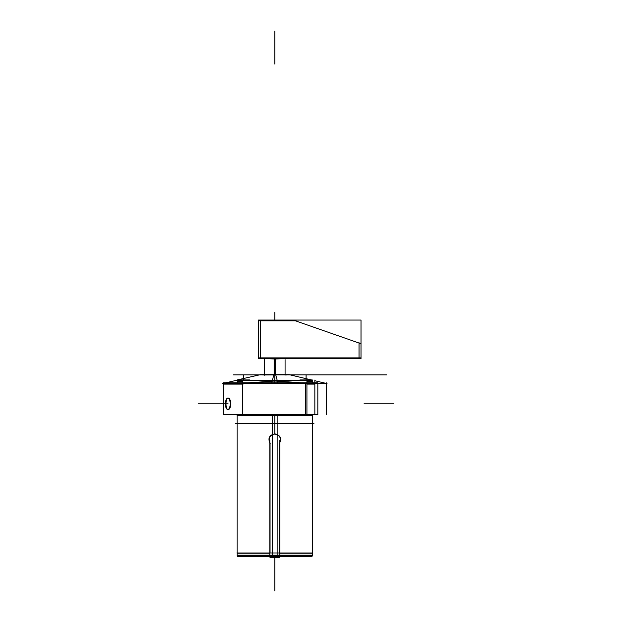 <?xml version="1.0" encoding="UTF-8"?>
<svg xmlns="http://www.w3.org/2000/svg" width="622" height="622" viewBox="0 0 622 622"><rect width="100%" height="100%" fill="white"/><g stroke="black" fill="none" stroke-linecap="round" stroke-linejoin="round"><path stroke-width="0.93" d="M260.377 358.622L260.377 320.05M258.402 357.883L361.024 357.883M258.402 320.05L361.024 320.05L361.024 358.622L258.402 358.622L258.402 320.05M360.325 343.492L294.113 320.346M259.677 320.796L296.088 320.796M359.049 358.179L359.049 342.753M258.9 374.864L290.668 374.864M237.651 555.197L311.917 555.197M223.267 382.818L317.826 382.818L317.826 414.703L223.267 414.703L317.826 414.703L317.826 382.818L317.826 414.703L223.267 414.703L223.267 382.818L317.826 382.818L223.267 382.818L223.267 414.703L223.267 382.818M314.841 384.093L306.926 384.093M305.69 384.093L305.69 382.841M243.878 382.841L243.878 384.093M242.642 384.093L223.267 384.093L223.267 382.841M223.267 383.432L235.093 383.432M228.095 383.44C225.312 383.595 225.312 383.751 228.095 383.906C231.501 383.751 231.501 383.595 228.095 383.44M272.42 415.115L237.099 415.115L237.013 414.703L237.044 415.442L277.155 415.442L277.148 555.982L237.099 555.982L237.099 415.442M272.42 415.442L272.42 555.982L312.462 555.982L312.462 415.442M249.647 379.933L237.293 379.933L260.26 374.693L275.694 374.693L277.855 382.818M222.544 383.603L278.065 383.603M274.784 359.003L274.784 382.818L274.784 358.622L274.784 374.903L265.33 374.98C257.01 374.98 257.01 374.98 265.33 374.98M262.756 374.957L265.159 374.895L262.756 374.957M275.414 374.864L237.099 374.864L312.462 374.864L237.099 374.864L311.871 374.864L274.784 374.864L299.509 374.864L274.784 374.864L299.509 374.864L274.784 374.864L274.784 380.337L274.784 374.864L366.218 374.864L306.11 374.864C301.413 374.864 301.413 374.864 306.094 374.864C310.767 374.864 310.767 374.864 306.094 374.864C301.413 374.864 301.413 374.864 306.094 374.864C310.767 374.864 310.767 374.864 306.094 374.864C301.413 374.864 301.413 374.864 306.094 374.864C310.767 374.864 310.767 374.864 306.094 374.864C301.413 374.864 301.413 374.864 306.094 374.864C310.767 374.864 310.767 374.864 306.094 374.864L306.615 374.864C305.449 374.864 305.449 374.864 306.615 374.864C305.449 374.864 305.449 374.864 306.615 374.864L304.897 374.864C307.734 374.864 307.734 374.864 304.897 374.864L307.12 374.864C294.027 374.864 294.027 374.864 307.12 374.864L290.031 374.864L307.12 374.864C294.027 374.864 294.027 374.864 307.12 374.864L275.414 374.864L307.12 374.864C304.065 374.864 304.065 374.864 307.12 374.864C304.065 374.864 304.065 374.864 307.12 374.864L278.135 374.864C274.652 374.864 274.652 374.864 278.135 374.864L307.12 374.864L278.135 374.864C274.652 374.864 274.652 374.864 278.135 374.864L306.615 374.864C305.449 374.864 305.449 374.864 306.615 374.864L306.615 374.864C305.449 374.864 305.449 374.864 306.615 374.864L233.577 374.864L342.224 374.864L290.031 374.864L342.224 374.864L290.031 374.864L311.474 379.933L289.308 374.693L273.874 374.693L271.713 382.818M271.503 383.603L327.024 383.603L314.841 380.726M314.841 383.432L306.926 383.432L314.841 383.432M274.784 380.998L248.427 382.818L274.784 380.998L301.141 382.818L274.784 380.998L248.427 382.818L274.784 380.998L298.638 382.514M284.409 374.895L286.812 374.957L284.409 374.895M314.841 414.757L314.841 380.058M306.926 414.757L306.926 380.337L242.642 380.337L242.642 414.757L306.926 414.757M305.69 383.603L305.69 414.089L305.69 383.603M237.293 382.802L237.293 379.933L237.309 382.818L237.293 380.415L242.642 380.415M242.642 381.659L237.293 381.659L237.293 380.804L242.642 380.827M249.655 380.337L237.293 380.376L237.293 381.177M306.926 380.415L312.275 380.415L312.275 382.818L312.275 379.933L299.921 379.933M306.926 380.827L312.275 380.804L312.275 381.659L306.926 381.659M312.275 380.415L312.26 382.818M312.275 381.177L312.275 380.376L299.913 380.337M271.355 556.418L271.355 557.444M279.566 557.506L279.566 556.744L279.566 557.506L270.002 557.506L279.566 557.592L270.002 557.506L270.002 556.744L270.002 557.506M270.329 556.744L270.329 557.506M279.231 556.744L279.231 557.506M278.213 556.418L278.213 557.444M227.947 409.494A5.699 2.41 90 0 1 227.831 409.501A5.699 2.41 90 0 1 225.389 403.81A5.699 2.41 90 0 1 227.831 398.111A5.699 2.41 90 0 1 227.947 398.119M227.644 398.119A5.699 2.41 90 0 1 227.831 398.111A5.699 2.41 90 0 1 230.202 403.81A5.699 2.41 90 0 1 227.831 409.501A5.699 2.41 90 0 1 227.644 409.494M274.675 552.981L236.865 552.981L274.675 552.981M312.703 552.981L274.893 552.981L312.703 552.981M277.155 415.442L277.155 414.757M274.784 414.757L312.462 415.115L312.547 414.703L312.516 415.442L272.413 415.442L272.413 414.757M274.994 433.798C269.171 435.035 267.592 438.354 270.243 443.743M274.784 434.039C269.645 435.128 268.066 438.145 270.049 443.089C268.066 438.145 269.645 435.128 274.784 434.039C269.645 435.128 268.066 438.145 270.049 443.089C268.066 438.145 269.645 435.128 274.784 434.039C279.916 435.128 281.494 438.145 279.519 443.089C281.494 438.145 279.916 435.128 274.784 434.039C279.916 435.128 281.494 438.145 279.519 443.089C281.494 438.145 279.916 435.128 274.784 434.039M279.332 443.735C281.976 438.339 280.39 435.027 274.566 433.798M271.604 556.418L269.8 556.744L269.8 440.43M270.049 552.981L270.049 443.502L270.049 552.981M277.964 556.418L279.768 556.744L279.768 440.43M279.519 552.981L279.519 443.502L279.519 552.981M275.429 358.622L275.429 374.693M264.49 358.622L275.429 359.003M274.784 358.365L274.784 359.609C261.504 359.609 261.504 359.609 274.784 359.609C288.064 359.609 288.064 359.609 274.784 359.609L274.784 358.365M264.49 358.669L285.078 358.669L274.139 359.003L274.139 374.693M311.801 555.982L311.801 556.418L237.697 556.418L237.767 555.982M311.871 556.395L311.871 555.982L311.871 556.395L237.697 556.395L237.697 555.982L237.697 556.395M235.59 423.325L313.97 423.325M287.146 374.864C273.898 374.864 273.898 374.864 287.146 374.864C300.395 374.864 300.395 374.864 287.146 374.864C273.898 374.864 273.898 374.864 287.146 374.864C300.395 374.864 300.395 374.864 287.146 374.864M281.999 374.864L292.286 374.864L281.999 374.864M276.844 374.864L297.448 374.864L276.844 374.864M334.193 374.864L283.445 374.864L334.193 374.864M274.784 31.1L274.784 64.066L274.784 31.1M311.871 374.864L274.784 374.864L311.871 374.864M304.897 374.864C307.734 374.864 307.734 374.864 304.897 374.864M237.293 383.432L242.642 383.432L237.293 383.432M228.095 398.119C225.312 397.761 225.312 409.851 228.095 409.494C231.501 409.851 231.501 397.761 228.095 398.119C225.312 397.761 225.312 409.851 228.095 409.494C231.501 409.851 231.501 397.761 228.095 398.119C225.312 397.761 225.312 409.851 228.095 409.494C231.501 409.851 231.501 397.761 228.095 398.119M274.784 433.791L274.784 415.442M248.94 380.337L246.374 380.337M274.784 380.337L274.784 374.864L274.784 380.337M303.194 380.337L300.628 380.337M237.697 553.215L269.8 553.215L237.697 553.215M278.127 374.864L239.081 374.864L278.127 374.864M326.293 382.818L326.293 383.432M326.293 383.603L326.293 414.703M302.362 374.864L290.606 374.864L302.362 374.864M243.474 374.864C248.155 374.864 248.155 374.864 243.474 374.864C238.794 374.864 238.794 374.864 243.474 374.864C248.155 374.864 248.155 374.864 243.474 374.864C238.794 374.864 238.794 374.864 243.474 374.864C248.155 374.864 248.155 374.864 243.474 374.864C238.794 374.864 238.794 374.864 243.474 374.864C248.155 374.864 248.155 374.864 243.474 374.864C238.794 374.864 238.794 374.864 243.474 374.864L243.474 380.337L243.474 374.864M311.871 553.215L279.768 553.215M304.78 374.864L297.176 374.864L304.78 374.864M306.094 374.864L306.094 380.337L306.094 374.864L306.094 380.337L306.094 374.864L306.094 378.658L306.094 374.864L275.927 374.864C277.085 374.864 277.085 374.864 275.919 374.864C277.085 374.864 277.085 374.864 275.919 374.864L306.11 374.864M284.744 374.864L306.366 374.864L284.744 374.864M277.987 374.864L306.452 374.864L277.987 374.864M306.452 374.864L286.073 374.864L306.452 374.864M306.366 374.864L276.168 374.864L306.366 374.864M304.99 374.864L277.544 374.864L304.99 374.864M228.095 403.81L198.216 403.81L228.095 403.81M393.905 403.81L364.025 403.81L393.905 403.81M274.784 590.9L274.784 557.934L274.784 590.9M287.208 374.864L304.593 374.864L287.208 374.864M275.142 415.442L275.142 414.757M337.256 374.864L285.467 374.864L337.256 374.864M291.298 374.864L275.927 374.864L291.298 374.864M386.627 374.864L275.74 374.864L386.627 374.864M292.402 374.864L276.401 374.864L292.402 374.864M291.267 374.864L306.071 374.864L291.267 374.864M366.218 374.864L275.74 374.864L366.218 374.864M269.31 358.669L280.258 358.669M274.784 312.516L274.784 320.05L274.784 312.516M302.455 374.864L280.079 374.864L302.455 374.864M306.84 374.864L275.694 374.864L306.84 374.864M306.592 374.864L275.943 374.864L306.592 374.864M274.784 318.892L274.784 320.05L274.784 318.892M306.125 374.864L274.784 374.864L306.125 374.864M307.074 374.864L275.46 374.864L307.074 374.864M237.697 556.418L237.697 555.982L237.697 556.418M237.293 380.12L225.864 382.818M259.024 374.98L260.237 374.693M264.49 359.609L264.49 375.19M285.078 359.609L285.078 375.19M311.871 556.418L311.871 555.982L311.871 556.418"/></g></svg>
